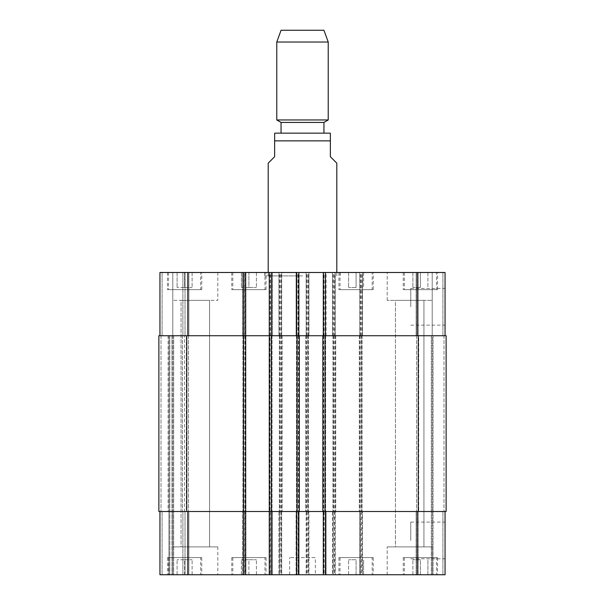 <?xml version="1.0" encoding="UTF-8"?>
<svg xmlns="http://www.w3.org/2000/svg" width="605" height="605" viewBox="0 0 605 605"><rect width="100%" height="100%" fill="white"/><g stroke="black" fill="none" stroke-linecap="round" stroke-linejoin="round"><path stroke-width="0.45" stroke-dasharray="3.02 2.27" d="M268.204 163.161L274.632 156.725L274.632 140.867L330.368 140.867L330.368 133.259L330.368 156.725L336.796 163.161M274.632 140.867L274.632 133.259L274.632 140.867M323.94 133.145L281.06 133.145L323.94 133.145M302.5 275.918L264.771 275.918L302.5 275.918M302.5 272.484L264.771 272.484L302.5 272.484M323.94 122.429L281.06 122.429M328.228 119.956L276.772 119.956M328.228 42.032L276.772 42.032M323.94 30.25L281.06 30.25M445.053 540.454L445.053 522.085L445.053 540.454M410.757 540.454L410.757 522.085L410.757 540.454M445.053 306.788L445.053 288.426L445.053 306.788M410.757 306.788L410.757 288.426L410.757 306.788M356.095 559.746L348.586 559.746L356.095 559.746L356.095 574.75L363.597 574.75L363.597 559.746L363.597 574.75L356.095 574.75L356.095 559.746M348.586 574.75L348.586 559.746L348.586 574.75L356.095 574.75L348.586 574.75M184.593 559.746L192.103 559.746L177.091 559.746L184.593 559.746L184.593 574.75L192.103 574.75L192.103 559.746L192.103 574.75L184.593 574.75L184.593 559.746M177.091 574.75L177.091 559.746L177.091 574.75L184.593 574.75L177.091 574.75M248.905 559.746L256.414 559.746L241.403 559.746L248.905 559.746L248.905 574.75L256.414 574.75L256.414 559.746L256.414 574.75L248.905 574.75L248.905 559.746M241.403 574.75L241.403 559.746L241.403 574.75L248.905 574.75L241.403 574.75M420.407 559.746L412.897 559.746L420.407 559.746L420.407 574.75L427.909 574.75L427.909 559.746L427.909 574.75L420.407 574.75L420.407 559.746M412.897 574.75L412.897 559.746L412.897 574.75L420.407 574.75L412.897 574.75M264.982 557.598L232.827 557.598L264.982 557.598L264.982 574.75L232.827 574.75L264.982 574.75M266.056 557.598L231.76 557.598L266.056 557.598L266.056 574.75L231.76 574.75L266.056 574.75M200.671 557.598L168.515 557.598L200.671 557.598L200.671 574.75L168.515 574.75L200.671 574.75M201.745 557.598L167.449 557.598L201.745 557.598L201.745 574.75L167.449 574.75L201.745 574.75M372.173 557.598L340.018 557.598L372.173 557.598L372.173 574.75L340.018 574.75L372.173 574.75M373.24 557.598L338.944 557.598L373.24 557.598L373.24 574.75L338.944 574.75L373.24 574.75M436.485 557.598L404.329 557.598L436.485 557.598L436.485 574.75L404.329 574.75L436.485 574.75M437.551 557.598L403.255 557.598L437.551 557.598L437.551 574.75L403.255 574.75L437.551 574.75M217.823 546.882L172.803 546.882L217.823 546.882L172.803 546.882L217.823 546.882L217.823 574.75L172.803 574.75L217.823 574.75L172.803 574.75L217.823 574.75L217.823 546.882M181.069 546.882L209.564 546.882L181.069 546.882L209.564 546.882L181.069 546.882L181.069 300.36L209.564 300.36L181.069 300.36L209.564 300.36L181.069 300.36L181.069 546.882M445.053 511.512L445.053 574.75L445.053 511.512L417.185 511.512L445.053 511.512L445.053 574.75L387.177 574.75L432.197 574.75L432.197 546.882L387.177 546.882L432.197 546.882L387.177 546.882L432.197 546.882L432.197 574.75L387.177 574.75L445.053 574.75L159.947 574.75L168.092 574.75L159.947 574.75L159.947 511.512L159.947 574.75L159.947 511.512L172.803 511.512L172.803 574.75L162.087 574.75L173.665 574.75L172.803 574.75L172.803 511.512L188.881 511.512L188.881 574.75L173.665 574.75L188.881 574.75L188.881 511.512L172.803 511.512L172.803 574.75L172.803 511.512L159.947 511.512L159.947 574.75L159.947 511.512L168.946 511.512L168.946 574.75L169.808 574.75L168.946 574.75L168.946 511.512L185.024 511.512L185.024 574.75L169.808 574.75L185.024 574.75L185.024 511.512L168.946 511.512L168.946 574.75L168.946 511.512L159.947 511.512L187.815 511.512L159.947 511.512M395.436 546.882L423.931 546.882L395.436 546.882L423.931 546.882L395.436 546.882L395.436 300.36L423.931 300.36L395.436 300.36L423.931 300.36L395.436 300.36L395.436 546.882M324.151 574.75L326.08 574.75L324.151 574.75L324.151 511.512L323.297 511.512L323.297 574.75M298.212 574.75L296.072 574.75L298.212 574.75L298.212 511.512L326.08 511.512L326.08 574.75L326.08 511.512L324.151 511.512M270.132 574.75L272.484 574.75L270.132 574.75L270.132 272.484L269.27 272.484L272.484 272.484L270.132 272.484M244.617 574.75L242.476 574.75L244.617 574.75L244.617 511.512L272.484 511.512L272.484 574.75L272.484 511.512L269.27 511.512L298.855 511.512L298.855 574.75M315.364 574.75L289.636 574.75L315.364 574.75L315.364 557.598L289.636 557.598L315.364 557.598M356.095 287.496L348.586 287.496L356.095 287.496L356.095 272.484L363.597 272.484L356.095 272.484L356.095 287.496M363.597 272.484L363.597 287.496L363.597 272.484M348.586 272.484L356.095 272.484L348.586 272.484L348.586 287.496L348.586 272.484M184.593 287.496L192.103 287.496L177.091 287.496L184.593 287.496L184.593 272.484L192.103 272.484L184.593 272.484L184.593 287.496M192.103 272.484L192.103 287.496L192.103 272.484M177.091 272.484L184.593 272.484L177.091 272.484L177.091 287.496L177.091 272.484M248.905 287.496L256.414 287.496L241.403 287.496L248.905 287.496L248.905 272.484L256.414 272.484L248.905 272.484L248.905 287.496M256.414 272.484L256.414 287.496L256.414 272.484M241.403 272.484L248.905 272.484L241.403 272.484L241.403 287.496L241.403 272.484M420.407 287.496L412.897 287.496L420.407 287.496L420.407 272.484L427.909 272.484L420.407 272.484L420.407 287.496M427.909 272.484L427.909 287.496L427.909 272.484M412.897 272.484L420.407 272.484L412.897 272.484L412.897 287.496L412.897 272.484M264.982 289.636L232.827 289.636L264.982 289.636L264.982 272.484L232.827 272.484L264.982 272.484M266.056 289.636L231.76 289.636L266.056 289.636L266.056 272.484L231.76 272.484L266.056 272.484M200.671 289.636L168.515 289.636L200.671 289.636L200.671 272.484L168.515 272.484L200.671 272.484M201.745 289.636L167.449 289.636L201.745 289.636L201.745 272.484L167.449 272.484L201.745 272.484M372.173 289.636L340.018 289.636L372.173 289.636L372.173 272.484L340.018 272.484L372.173 272.484M373.24 289.636L338.944 289.636L373.24 289.636L373.24 272.484L338.944 272.484L373.24 272.484M436.485 289.636L404.329 289.636L436.485 289.636L436.485 272.484L404.329 272.484L436.485 272.484M437.551 289.636L403.255 289.636L437.551 289.636L437.551 272.484L403.255 272.484L437.551 272.484M418.259 335.73L418.259 272.484L416.119 272.484L442.913 272.484L418.259 272.484L418.259 511.512L416.119 511.512L446.127 511.512L446.127 335.73L446.127 511.512L416.542 511.512L446.127 511.512L446.127 335.73L359.31 335.73L445.053 335.73L445.053 272.484L159.947 272.484L188.881 272.484L159.947 272.484L185.024 272.484L159.947 272.484L159.947 335.73L281.703 335.73L280.849 335.73L280.849 272.484M245.69 272.484L242.476 272.484L245.69 272.484L245.69 574.75M298.855 272.484L296.072 272.484L298.855 272.484L298.855 335.73L269.27 335.73L269.913 335.73L269.913 511.512M323.297 272.484L326.08 272.484L323.297 272.484L323.297 335.73L324.151 335.73L324.151 272.484M217.823 272.484L172.803 272.484L217.823 272.484L172.803 272.484L217.823 272.484L217.823 300.36L172.803 300.36L217.823 300.36L172.803 300.36L217.823 300.36L217.823 272.484M445.053 335.73L445.053 272.484L445.053 335.73L431.335 335.73L432.197 335.73L432.197 272.484L387.177 272.484L432.197 272.484L387.177 272.484L432.197 272.484L432.197 300.36L387.177 300.36L432.197 300.36L387.177 300.36L432.197 300.36L432.197 272.484L432.197 335.73L445.053 335.73L323.297 335.73M359.741 335.73L359.741 272.484L359.741 335.73M361.238 335.73L332.516 335.73L362.524 335.73L362.524 272.484L362.524 335.73L361.238 335.73L361.238 511.512L362.092 511.512L332.939 511.512L333.801 511.512L333.37 511.512L333.37 574.75M332.516 335.73L332.516 272.484L332.516 335.73M334.444 335.73L305.714 335.73L335.299 335.73L334.444 335.73L334.444 272.484M335.299 335.73L335.299 272.484L335.299 335.73M306.145 335.73L306.145 272.484L306.145 335.73M307.642 335.73L278.92 335.73L308.928 335.73L308.928 272.484L308.928 335.73L307.642 335.73L307.642 511.512L308.505 511.512L279.351 511.512L280.206 511.512L279.775 511.512L279.775 574.75M278.92 335.73L278.92 272.484L278.92 335.73M281.703 335.73L281.703 272.484L281.703 335.73M159.947 335.73L159.947 272.484L159.947 335.73L162.087 335.73L159.947 335.73L159.947 272.484L159.947 335.73L187.815 335.73L187.815 272.484M269.913 335.73L242.476 335.73L243.762 335.73L243.762 511.512L242.907 511.512L245.69 511.512L187.815 511.512L281.703 511.512L281.703 574.75L281.703 511.512L280.849 511.512L282.134 511.512L158.873 511.512L158.873 335.73L188.457 335.73L171.949 335.73L172.803 335.73L172.803 272.484L172.803 335.73L172.803 272.484L172.803 335.73L173.665 335.73L158.873 335.73L188.881 335.73L188.881 272.484L188.881 335.73L186.741 335.73L280.849 335.73M168.946 335.73L168.946 511.512L161.013 511.512L173.665 511.512L158.873 511.512L169.808 511.512L168.946 511.512L168.946 335.73L184.593 335.73L184.593 511.512L169.808 511.512L184.593 511.512L184.593 335.73L168.946 335.73L168.946 511.512L168.946 335.73M185.024 335.73L185.024 272.484L185.024 335.73M243.762 335.73L187.815 335.73M242.476 335.73L242.476 272.484L242.476 335.73M272.484 335.73L272.484 272.484L272.484 335.73M324.151 335.73L298.855 335.73M296.072 335.73L296.072 272.484L296.072 335.73M326.08 335.73L326.08 272.484M416.119 335.73L416.119 272.484L416.119 335.73M432.197 335.73L432.197 272.484L432.197 335.73L431.335 335.73L433.051 335.73L432.197 335.73L432.197 574.75L432.197 335.73M443.987 335.73L433.051 335.73L443.987 335.73L443.987 511.512L443.987 335.73M418.69 335.73L431.335 335.73L416.542 335.73L418.69 335.73L418.69 511.512L418.69 335.73M323.297 511.512L417.185 511.512L359.741 511.512L359.741 574.75L359.741 511.512L360.595 511.512L360.595 574.75M361.238 511.512L362.524 511.512L362.524 574.75L362.524 511.512L332.516 511.512L332.516 574.75L332.516 511.512L333.37 511.512M334.868 335.73L334.868 511.512L334.444 511.512L335.299 511.512L335.299 574.75L335.299 511.512L306.145 511.512L306.145 574.75L306.145 511.512L307 511.512L307 574.75M307.642 511.512L308.928 511.512L308.928 574.75L308.928 511.512L278.92 511.512L278.92 574.75L278.92 511.512L279.775 511.512M243.762 511.512L242.476 511.512L242.476 574.75L242.476 511.512L244.617 511.512M298.855 511.512L298 511.512L298 574.75M297.357 335.73L297.357 511.512L296.072 511.512L296.072 574.75L296.072 511.512L298.212 511.512M416.119 511.512L416.119 574.75L416.119 511.512M418.259 511.512L418.259 574.75L418.259 511.512L360.595 511.512M334.868 511.512L307 511.512M297.357 511.512L298 511.512M186.31 511.512L173.665 511.512L188.457 511.512L186.31 511.512L186.31 335.73L186.31 511.512M158.873 511.512L161.013 511.512L158.873 511.512L158.873 335.73L158.873 511.512M322.866 335.73L322.866 511.512M325.649 335.73L325.649 511.512L325.649 335.73M296.495 335.73L296.495 511.512L296.495 335.73M299.286 335.73L299.286 511.512M269.27 272.484L269.27 574.75M272.061 335.73L272.061 511.512L272.061 335.73M242.907 335.73L242.907 511.512L242.907 335.73M172.803 335.73L172.803 511.512L172.803 335.73M188.457 335.73L188.457 511.512L188.457 335.73M282.134 335.73L282.134 511.512L282.134 335.73M279.351 335.73L279.351 511.512L279.351 335.73M308.505 335.73L308.505 511.512L308.505 335.73M305.714 335.73L305.714 511.512L305.714 335.73M335.73 335.73L335.73 511.512L335.73 335.73M332.939 335.73L332.939 511.512L332.939 335.73M362.092 335.73L362.092 511.512L362.092 335.73M359.31 335.73L359.31 511.512L359.31 335.73M416.542 335.73L416.542 511.512L416.542 335.73M417.185 335.73L417.185 272.484M361.881 335.73L361.881 272.484M360.595 335.73L360.595 272.484M361.669 335.73L361.669 272.484M360.383 335.73L360.383 272.484M334.656 335.73L334.656 272.484M333.37 335.73L333.37 272.484M333.158 335.73L333.158 272.484M308.285 335.73L308.285 272.484M307 335.73L307 272.484M308.074 335.73L308.074 272.484M306.788 335.73L306.788 272.484M281.06 335.73L281.06 272.484M279.775 335.73L279.775 272.484M279.563 335.73L279.563 272.484M162.087 335.73L162.087 272.484L162.087 335.73M171.949 335.73L171.949 574.75L171.949 335.73M173.665 335.73L173.665 574.75L173.665 335.73M186.741 335.73L186.741 511.512M168.092 335.73L168.092 511.512M169.808 335.73L169.808 574.75L169.808 335.73M182.884 335.73L182.884 272.484L182.884 335.73M243.331 335.73L243.331 272.484M244.617 335.73L244.617 272.484M270.344 335.73L270.344 272.484M271.63 335.73L271.63 272.484M298 335.73L298 272.484M296.926 335.73L296.926 272.484M298.212 335.73L298.212 272.484M323.94 335.73L323.94 272.484M325.225 335.73L325.225 272.484M442.913 335.73L442.913 272.484L442.913 335.73M433.051 335.73L433.051 574.75L433.051 335.73M431.335 335.73L431.335 574.75L431.335 335.73M417.185 511.512L417.185 574.75M361.881 511.512L361.881 574.75M361.669 511.512L361.669 574.75M360.383 511.512L360.383 574.75M334.656 511.512L334.656 574.75M334.444 511.512L334.444 574.75M333.158 511.512L333.158 574.75M308.285 511.512L308.285 574.75M308.074 511.512L308.074 574.75M306.788 511.512L306.788 574.75M281.06 511.512L281.06 574.75M280.849 511.512L280.849 574.75M279.563 511.512L279.563 574.75M187.815 511.512L187.815 574.75M162.087 511.512L162.087 574.75L162.087 511.512M182.884 511.512L182.884 574.75L182.884 511.512M243.331 511.512L243.331 574.75M270.344 511.512L270.344 574.75M271.63 511.512L271.63 574.75M296.926 511.512L296.926 574.75M323.94 511.512L323.94 574.75M326.08 511.512L326.08 574.75M325.225 511.512L325.225 574.75M442.913 511.512L442.913 574.75L442.913 511.512M323.72 335.73L323.72 511.512M324.794 335.73L324.794 511.512M323.509 335.73L323.509 511.512M298.643 335.73L298.643 511.512M298.424 335.73L298.424 511.512M271.199 335.73L271.199 511.512M245.048 335.73L245.048 511.512M244.836 272.484L244.836 574.75M161.013 335.73L161.013 511.512L161.013 335.73M182.453 335.73L182.453 511.512L182.453 335.73M279.994 335.73L279.994 511.512M281.28 335.73L281.28 511.512M280.206 335.73L280.206 511.512M281.491 335.73L281.491 511.512M306.357 335.73L306.357 511.512M306.576 335.73L306.576 511.512M307.862 335.73L307.862 511.512M333.582 335.73L333.582 511.512M333.801 335.73L333.801 511.512M335.087 335.73L335.087 511.512M359.952 335.73L359.952 511.512M360.164 335.73L360.164 511.512M361.45 335.73L361.45 511.512M264.771 272.484L264.771 275.918M340.229 272.484L340.229 275.918M336.796 275.918L336.796 272.484M268.204 275.918L268.204 272.484M410.757 558.816L445.053 558.816M410.757 522.085L445.053 522.085M410.757 325.15L445.053 325.15M410.757 288.426L445.053 288.426M232.827 557.598L232.827 574.75M231.76 557.598L231.76 574.75M168.515 557.598L168.515 574.75M167.449 557.598L167.449 574.75M340.018 557.598L340.018 574.75M338.944 557.598L338.944 574.75M404.329 557.598L404.329 574.75M403.255 557.598L403.255 574.75M387.177 574.75L387.177 546.882L387.177 574.75M232.827 272.484L232.827 289.636M231.76 272.484L231.76 289.636M168.515 272.484L168.515 289.636M167.449 272.484L167.449 289.636M340.018 272.484L340.018 289.636M338.944 272.484L338.944 289.636M404.329 272.484L404.329 289.636M403.255 272.484L403.255 289.636M172.803 300.36L172.803 272.484L172.803 300.36M209.564 546.882L209.564 300.36L209.564 546.882M387.177 300.36L387.177 272.484L387.177 300.36M423.931 546.882L423.931 300.36L423.931 546.882M289.636 574.75L289.636 557.598"/><path stroke-width="0.91" d="M336.796 272.484L336.796 163.161L330.368 156.725L330.368 133.259L330.368 140.867L274.632 140.867L274.632 156.725L268.204 163.161L268.204 272.484M274.632 140.867L274.632 133.259L274.632 140.867M323.94 133.145L275.918 133.145L329.082 133.145L323.94 133.145L323.94 122.429L328.228 119.956L328.228 42.032L276.772 42.032L276.772 119.956L328.228 119.956M281.06 133.145L281.06 122.429L323.94 122.429M276.772 42.032L281.06 30.25L323.94 30.25L328.228 42.032M159.947 511.512L159.947 574.75L445.053 574.75L445.053 511.512M159.947 335.73L159.947 272.484L445.053 272.484L445.053 335.73M245.69 574.75L245.69 335.73L158.873 335.73L158.873 511.512L446.127 511.512L446.127 335.73L245.69 335.73L245.69 272.484M269.27 574.75L269.27 272.484M298.855 335.73L298.855 272.484M323.297 335.73L323.297 272.484M298.855 511.512L298.855 574.75M323.297 511.512L323.297 574.75M299.286 335.73L299.286 511.512M322.866 511.512L322.866 335.73M187.815 335.73L187.815 272.484M243.55 574.75L243.55 272.484M271.418 574.75L271.418 272.484M296.715 335.73L296.715 272.484M325.437 335.73L325.437 272.484M417.185 335.73L417.185 272.484M187.815 511.512L187.815 574.75M296.715 511.512L296.715 574.75M325.437 511.512L325.437 574.75M417.185 511.512L417.185 574.75M297.138 335.73L297.138 511.512M186.741 335.73L186.741 511.512M418.259 335.73L418.259 511.512M325.006 335.73L325.006 511.512M330.368 133.259L329.082 133.145M274.632 133.259L275.918 133.145M281.06 122.429L276.772 119.956"/></g></svg>
